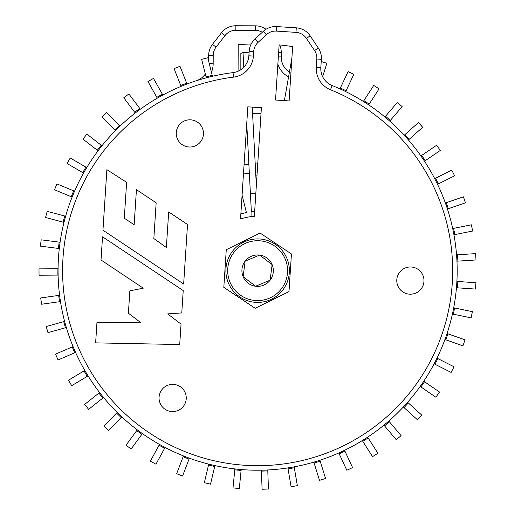 <?xml version="1.0" encoding="UTF-8"?>
<svg xmlns="http://www.w3.org/2000/svg" width="515" height="515" viewBox="0 0 515 515"><rect width="100%" height="100%" fill="white"/><g stroke="black" fill="none" stroke-linecap="round" stroke-linejoin="round"><path stroke-width="0.77" d="M257.159 172.969A97.695 97.695 0 0 0 255.685 172.989A97.695 97.695 0 0 1 257.159 172.969M249.344 173.317A97.695 97.695 0 0 0 243.46 173.999A97.695 97.695 0 0 1 249.344 173.317M290.93 72.976L289.314 72.686L284.389 100.612M289.314 72.686L291.908 57.97M321.218 61.485L326.883 63.287L322.628 76.671M346.086 90.737L340.344 88.026L348.089 71.617L353.831 74.327L345.687 91.58M340.344 88.026L339.945 88.87M369.21 104.088L363.88 100.637L373.736 85.406L379.066 88.857L368.701 104.867M363.88 100.637L363.371 101.416M390.357 120.388L385.529 116.261L397.323 102.479L402.151 106.605L389.752 121.102M385.529 116.261L384.924 116.969M409.148 139.359L404.912 134.627L418.431 122.531L422.667 127.263L408.453 139.983M404.912 134.627L404.217 135.252M425.248 160.661L421.682 155.408L436.694 145.217L440.261 150.47L424.482 161.182M421.682 155.408L420.91 155.929M438.381 183.913L435.542 178.229L451.771 170.124L454.61 175.802L437.55 184.325M435.542 178.229L434.712 178.647M448.308 208.697L446.248 202.691L463.41 196.814L465.47 202.82L447.426 209M446.248 202.691L445.366 202.994M454.848 234.589L453.606 228.357L471.399 224.817L472.641 231.042L453.934 234.769M453.606 228.357L452.691 228.544M457.893 261.118L457.494 254.777L475.596 253.625L476.002 259.966L456.966 261.176M457.494 254.777L456.56 254.835M457.384 287.814L457.829 281.48L475.924 282.741L475.487 289.076L456.457 287.75M457.829 281.48L456.902 281.415M453.335 314.208L454.616 307.989L472.384 311.646L471.103 317.864L452.421 314.015M454.616 307.989L453.702 307.796M445.816 339.829L447.908 333.829L465.032 339.823L462.94 345.816L444.934 339.52M447.908 333.829L447.026 333.527M434.956 364.221L437.827 358.556L454.005 366.77L451.134 372.429L434.119 363.796M437.827 358.556L436.997 358.137M420.948 386.952L424.547 381.724L439.495 392.012L435.89 397.239L420.182 386.424M424.547 381.724L423.781 381.197M404.043 407.629L408.311 402.923L421.753 415.103L417.491 419.809L403.354 406.998M408.311 402.923L407.623 402.292M384.551 425.866L389.398 421.772L401.101 435.632L396.254 439.726L383.945 425.158M389.398 421.772L388.799 421.058M362.798 441.355L368.148 437.943L377.907 453.232L372.557 456.651L362.296 440.57M368.148 437.943L367.646 437.158M339.179 453.818L344.941 451.146L352.582 467.601L346.82 470.272L338.786 452.975M344.941 451.146L344.548 450.297M314.118 463.03L320.182 461.144L325.57 478.474L319.506 480.353L313.841 462.142M320.182 461.144L319.905 460.256M288.052 468.83L294.316 467.768L297.355 485.658L291.091 486.72L287.898 467.916M294.316 467.768L294.162 466.854M261.453 471.122L267.794 470.897L268.431 489.031L262.084 489.25L261.42 470.189M267.794 470.897L267.761 469.963M234.776 469.847L241.097 470.472L239.314 488.529L232.999 487.905L234.872 468.92M241.097 470.472L241.187 469.545M208.511 465.045L214.691 466.506L210.526 484.164L204.346 482.703L208.73 464.137M214.691 466.506L214.91 465.599M183.115 456.799L189.05 459.065L182.574 476.008L176.645 473.742L183.449 455.923M189.05 459.065L189.378 458.189M159.045 445.243L164.62 448.275L155.955 464.215L150.374 461.183L159.489 444.426M164.62 448.275L165.064 447.458M136.72 430.598L141.844 434.345L131.132 448.99L126.008 445.237L137.267 429.845M141.844 434.345L142.391 433.591M116.538 413.107L121.122 417.504L108.556 430.598L103.979 426.201L117.182 412.438M121.122 417.504L121.765 416.835M98.861 393.1L102.813 398.063L88.625 409.367L84.672 404.404L99.588 392.514M102.813 398.063L103.547 397.483M83.996 370.916L87.26 376.362L71.694 385.684L68.431 380.231L84.795 370.433M87.26 376.362L88.059 375.886M72.216 346.949L74.727 352.788L58.06 359.953L55.549 354.12L73.072 346.582M74.727 352.788L75.583 352.415M63.725 321.637L65.431 327.752L47.959 332.639L46.253 326.529L64.62 321.386M65.431 327.752L66.332 327.501M58.665 295.417L59.553 301.706L41.586 304.23L40.704 297.94L59.592 295.288M59.553 301.706L60.474 301.578M57.139 268.759L57.184 275.107L39.043 275.222L38.998 268.875L58.073 268.753M57.184 275.107L58.118 275.1M59.174 242.134L58.369 248.436L40.376 246.138L41.174 239.836L60.101 242.25M58.369 248.436L59.296 248.552M64.723 216.017L63.088 222.152L45.558 217.484L47.193 211.35L65.624 216.255M63.088 222.152L63.989 222.39M73.697 190.865L71.263 196.73L54.506 189.778L56.94 183.913L74.559 191.226M71.263 196.73L72.126 197.091M85.934 167.13L82.741 172.622L67.059 163.5L70.246 158.008L86.739 167.6M82.741 172.622L83.546 173.091M101.21 145.236L97.316 150.251L82.986 139.127L86.881 134.112L101.951 145.803M97.316 150.251L98.056 150.824M119.268 125.563L114.742 130.018L102.015 117.085L106.541 112.631L119.918 126.227M114.742 130.018L115.392 130.681M139.777 108.459L134.698 112.276L123.8 97.766L128.879 93.955L140.338 109.206M134.698 112.276L135.258 113.023M162.373 94.239L156.837 97.341L147.966 81.518L153.502 78.415L162.83 95.05M156.837 97.341L157.294 98.159M186.662 83.147L180.759 85.49L174.07 68.624L179.973 66.281L187.009 84.016M180.759 85.49L181.106 86.353M212.212 75.377L206.052 76.915L201.661 59.315L207.822 57.777L212.438 76.284M242.082 195.185L246.402 212.508L240.866 213.886M206.052 76.915L206.277 77.823M252.234 107.114L256.341 185.522L256.689 180.173M254.339 216.332A54.429 54.429 0 0 0 240.531 218.991L247.824 106.83L261.401 107.712L254.339 216.332L254.648 211.594L251.359 211.768L250.412 193.646L255.833 193.363M246.737 123.549L250.412 193.646M243.788 67.253L243.016 52.517L249.106 52.195M240.846 69.705L240.846 53.412L243.016 52.517M396.801 279.709A13.609 13.609 0 0 0 409.496 294.168A13.609 13.609 0 0 0 423.954 281.473A13.609 13.609 0 0 0 411.26 267.015A13.609 13.609 0 0 0 396.801 279.709M176.272 132.529A13.609 13.609 0 0 0 188.966 146.987A13.609 13.609 0 0 0 203.431 134.293A13.609 13.609 0 0 0 190.737 119.834A13.609 13.609 0 0 0 176.272 132.529M159.077 397.097A13.609 13.609 0 0 0 171.772 411.562A13.609 13.609 0 0 0 186.23 398.868A13.609 13.609 0 0 0 173.536 384.402A13.609 13.609 0 0 0 159.077 397.097M456.766 283.604A199.562 199.562 0 0 1 244.683 469.802A199.562 199.562 0 0 1 233.005 72.621A18.141 18.141 0 0 0 248.867 55.8L249.163 51.236A18.141 18.141 0 0 1 254.925 39.114L263.255 31.383A18.141 18.141 0 0 1 276.774 26.574L296.273 27.842A18.141 18.141 0 0 1 310.165 35.844L318.328 48.024A18.141 18.141 0 0 1 321.36 59.302L320.826 67.536A18.141 18.141 0 0 0 332.156 85.541A199.562 199.562 0 0 1 456.766 283.604A199.562 199.562 0 0 0 332.156 85.541L330.463 89.745A22.679 22.679 0 0 1 316.3 67.24L316.834 59.006A13.609 13.609 0 0 0 314.562 50.547L306.399 38.368A13.609 13.609 0 0 0 295.977 32.368L276.484 31.1A13.609 13.609 0 0 0 266.345 34.705L258.015 42.436A13.609 13.609 0 0 0 253.695 51.526L253.393 56.09A22.679 22.679 0 0 1 233.565 77.128A195.024 195.024 0 0 0 244.973 465.277A195.024 195.024 0 0 0 330.463 89.745M106.888 169.667L102.955 230.205L183.649 284.042L187.524 224.495L168.682 211.923L166.364 247.522L153.843 238.542L156.161 202.82L136.436 189.655L134.151 224.791L124.295 218.212L126.626 182.336L106.888 169.667M96.974 322.229L95.629 342.868L179.716 344.541L181.042 324.128L167.665 313.886L181.776 312.927L183.224 290.576L102.53 236.784L101.017 260.011L143.267 288.175L129.857 290.853L128.402 313.184L141.013 322.834L96.974 322.229M255.183 308.292L288.992 291.593L291.439 253.966L260.075 233.031L226.265 249.73L223.819 287.357L255.183 308.292M275.538 100.032L279.124 44.908A226.774 226.774 0 0 1 292.642 46.608L289.115 100.921L275.538 100.032L279.124 44.908M261.401 107.712L257.281 171.122M238.084 71.225L238.2 44.721A226.774 226.774 0 0 1 251.211 43.975M251.056 216.635L251.101 206.798M208.646 61.085L208.672 55.395A18.141 18.141 0 0 1 212.476 44.354L216.062 47.135L225.049 35.554L221.463 32.773A18.141 18.141 0 0 1 235.876 25.75L255.414 25.834A18.141 18.141 0 0 1 265.991 29.291A18.141 18.141 0 0 0 255.414 25.834L255.395 30.372L235.857 30.288A13.609 13.609 0 0 0 225.049 35.554L216.062 47.135A13.609 13.609 0 0 0 213.204 55.414L213.171 63.667A22.679 22.679 0 0 1 211.433 72.267A22.679 22.679 0 0 0 213.171 63.667L213.204 55.414L208.672 55.395A18.141 18.141 0 0 1 212.476 44.354L221.463 32.773A18.141 18.141 0 0 1 235.876 25.75L235.857 30.288M278.641 52.337L281.254 52.343A18.141 18.141 0 0 0 279.716 44.966A18.141 18.141 0 0 1 281.254 52.343L281.235 56.92A18.141 18.141 0 0 0 289.404 72.158A18.141 18.141 0 0 1 281.235 56.92L278.338 56.908M196.086 80.823A18.141 18.141 0 0 0 205.324 74.012A18.141 18.141 0 0 1 196.086 80.823M255.839 175.879L256.972 175.866M233.849 252.472A29.934 29.934 0 0 1 275.815 246.885A29.934 29.934 0 0 1 281.402 288.851A29.934 29.934 0 0 1 239.443 294.438A29.934 29.934 0 0 1 233.849 252.472M232.407 251.372A31.75 31.75 0 0 1 276.916 245.443A31.75 31.75 0 0 1 282.844 289.951A31.75 31.75 0 0 1 238.342 295.88A31.75 31.75 0 0 1 232.407 251.372M272.132 264.626L259.657 255.08L245.146 261.118L243.119 276.697L255.601 286.243L270.105 280.205L272.132 264.626L259.657 255.08L245.146 261.118L243.119 276.697L255.601 286.243L270.105 280.205L272.132 264.626A15.714 15.714 0 0 0 245.146 261.118A15.714 15.714 0 0 0 255.601 286.243A15.714 15.714 0 0 0 272.132 264.626M261.041 113.319A157.384 157.384 0 0 0 252.562 113.364M255.215 163.924A106.766 106.766 0 0 1 257.751 163.899M244.059 164.761A106.766 106.766 0 0 1 248.874 164.253M253.393 56.09L248.867 55.8A18.141 18.141 0 0 1 233.005 72.621L233.565 77.128M253.695 51.526L249.163 51.236A18.141 18.141 0 0 1 254.925 39.114L258.015 42.436M316.3 67.24L320.826 67.536A18.141 18.141 0 0 0 332.156 85.541M314.562 50.547L318.328 48.024A18.141 18.141 0 0 1 321.36 59.302L316.834 59.006M266.345 34.705L263.255 31.383A18.141 18.141 0 0 1 276.774 26.574L276.484 31.1M295.977 32.368L296.273 27.842A18.141 18.141 0 0 1 310.165 35.844L306.399 38.368M288.561 76.935A22.679 22.679 0 0 1 277.868 64.188M262.29 32.284A13.609 13.609 0 0 0 255.395 30.372M256.676 180.405L256.077 180.411M213.171 63.667L209.283 63.648"/></g></svg>
